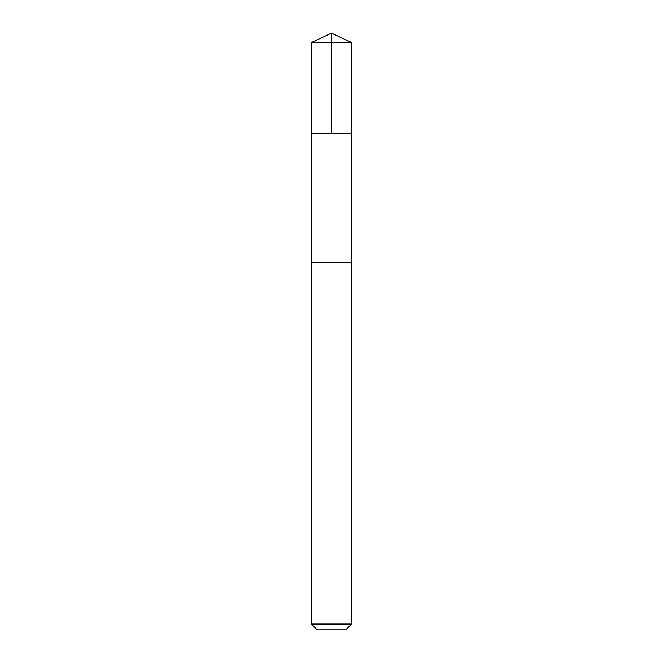 <?xml version="1.0" encoding="UTF-8"?>
<svg xmlns="http://www.w3.org/2000/svg" width="663" height="663" viewBox="0 0 663 663"><rect width="100%" height="100%" fill="white"/><g stroke="black" fill="none" stroke-linecap="round" stroke-linejoin="round"><path stroke-width="0.5" stroke-dasharray="3.31 2.49" d="M351.581 133.553L311.419 133.553L351.581 133.553M311.419 42.515L351.581 42.515M311.428 262.647L351.572 262.647M311.419 262.647L351.581 262.647M311.419 624.057L351.581 624.057M317.212 629.85L345.788 629.85"/><path stroke-width="0.99" d="M348.166 133.553L351.581 133.553L351.581 42.515L311.419 42.515L311.419 133.553L351.581 133.553L351.572 262.647L311.428 262.647L311.419 133.553L348.166 133.553M351.581 262.647L311.419 262.647L311.419 624.057L351.581 624.057L351.581 262.647M351.581 624.057L345.788 629.85L317.212 629.85L311.419 624.057M331.5 133.553L331.5 33.15L311.419 42.515M331.5 33.15L351.581 42.515"/></g></svg>
